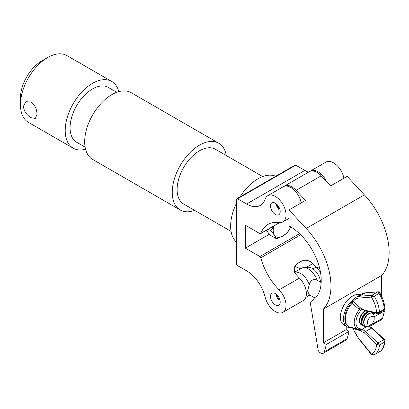 <?xml version="1.0" encoding="UTF-8"?>
<svg xmlns="http://www.w3.org/2000/svg" width="409" height="409" viewBox="0 0 409 409"><rect width="100%" height="100%" fill="white"/><g stroke="black" fill="none" stroke-linecap="round" stroke-linejoin="round"><path stroke-width="0.61" d="M275.339 293.601A6.881 3.972 -120 0 0 271.898 293.263A6.881 3.972 -120 0 0 270.845 298.774A6.881 3.972 -120 0 0 275.339 304.838A6.881 3.972 -120 0 0 278.78 305.18A6.881 3.972 -120 0 0 279.833 299.664A6.881 3.972 -120 0 0 275.339 293.601M275.339 203.176A6.881 3.972 -120 0 0 271.898 202.833A6.881 3.972 -120 0 0 270.845 208.345A6.881 3.972 -120 0 0 275.339 214.408A6.881 3.972 -120 0 0 278.78 214.751A6.881 3.972 -120 0 0 279.833 209.239A6.881 3.972 -120 0 0 275.339 203.176M275.339 196.432A15.138 8.737 -120 0 0 267.772 195.681A15.138 8.737 -120 0 0 265.15 199.122A27.521 15.89 60 0 1 260.385 205.384A27.521 15.89 60 0 1 246.622 204.019L237.547 198.779A1.375 0.792 -120 0 0 236.857 198.708A1.375 0.792 -120 0 0 236.571 199.341L236.571 263.907A1.375 0.792 -120 0 0 237.547 265.594L246.622 270.835A27.521 15.89 60 0 1 265.15 297.123A15.138 8.737 -120 0 0 282.91 312.333A15.138 8.737 -120 0 0 279.112 289.833A44.039 25.424 60 0 1 260.799 257.813A1.375 0.792 -120 0 0 259.884 256.545L245.328 248.14L245.328 225.221L259.884 233.621A1.375 0.792 -120 0 0 260.569 233.687A1.375 0.792 -120 0 0 260.799 233.406A44.039 25.424 60 0 1 268.069 224.383A44.039 25.424 60 0 1 279.112 222.537A15.138 8.737 -120 0 0 282.91 221.903A15.138 8.737 -120 0 0 285.226 209.771A15.138 8.737 -120 0 0 275.339 196.432M301.203 202.89A15.138 8.737 -120 0 0 290.809 187.501A15.138 8.737 -120 0 0 283.243 186.749L267.772 195.681M326.597 181.606A15.138 8.737 -120 0 0 318.059 171.77A15.138 8.737 -120 0 0 310.487 171.018A15.138 8.737 -120 0 0 309.971 171.361M343.918 178.227A15.138 8.737 -120 0 0 333.529 162.838A15.138 8.737 -120 0 0 325.963 162.087L310.487 171.018M308.524 172.153A27.521 15.89 60 0 1 304.812 170.425L295.733 165.18L237.547 198.779M300.589 268.749L294.95 266.428M320.549 272.634A15.138 8.737 -120 0 0 316.965 267.977A44.039 25.424 60 0 1 312.89 263.452L306.259 267.414M282.91 312.333L303.248 300.589A15.138 8.737 -120 0 0 299.449 278.089A44.039 25.424 60 0 1 295.375 273.565C293.187 268.795 294.245 265.221 298.56 262.829L300.503 261.709C304.516 259.28 308.647 259.863 312.89 263.452M236.857 198.708L295.047 165.113A1.375 0.792 60 0 1 295.733 165.18M245.328 248.14L269.332 234.285M290.083 226.56A44.039 25.424 60 0 1 318.856 265.369A44.039 25.424 60 0 1 312.108 300.661A44.039 25.424 60 0 1 312.006 300.717A6.881 3.972 -120 0 0 311.99 300.722A6.881 3.972 -120 0 0 310.671 305.104L318.1 349.7A2.751 1.59 -120 0 0 320.002 352.578L320.63 352.941A5.506 3.18 -120 0 0 323.386 353.212A5.506 3.18 -120 0 0 324.393 351.781L326.351 344.465L323.432 342.778L323.427 309.066A57.797 33.369 -120 0 0 306.208 228.462L288.964 209.955L288.964 225.942A44.039 25.424 60 0 1 290.083 226.56M288.964 209.955L305.503 200.405L296.106 190.318A15.138 8.737 -120 0 0 291.878 186.882A15.138 8.737 -120 0 0 284.311 186.131A15.138 8.737 -120 0 0 283.795 186.473M284.311 186.131L309.419 171.637A15.138 8.737 60 0 1 316.985 172.383A15.138 8.737 60 0 1 321.208 175.824L330.61 185.911L347.154 176.361L364.399 194.868A57.797 33.369 -120 0 1 381.617 275.472L381.617 296.32M369.629 326.515L381.577 319.618A5.506 3.18 -120 0 0 382.584 318.187L384.542 310.866L383.688 310.375M374.204 316.837L384.542 310.866M374.092 313.529L374.971 313.023M323.386 353.212L346.152 340.068A5.506 3.18 -120 0 0 347.159 338.632L349.122 331.316L346.203 329.634L346.203 326.392M326.351 344.465L349.122 331.316M323.432 342.778L346.203 329.634M323.427 309.066L381.617 275.472M367.394 322.691A4.816 2.781 120 0 0 370.799 324.659A4.816 2.781 120 0 0 374.204 318.759L374.204 318.759A4.816 2.781 120 0 0 370.799 316.791A4.816 2.781 120 0 0 367.394 322.691M374.204 318.759L374.204 316.745A7.285 4.208 -60 0 0 368.412 314.184A7.285 4.208 -60 0 0 363.944 321.929A7.285 4.208 -60 0 0 363.903 322.691A7.285 4.208 -60 0 0 369.056 325.666L370.799 324.659M365.891 326.239A8.068 4.657 -60 0 1 362.006 322.236A8.068 4.657 -60 0 1 369.071 311.76M368.979 311.74A8.103 4.678 120 0 0 361.96 322.241A8.103 4.678 120 0 0 365.922 326.249M363.223 325.779A8.165 4.714 -60 0 1 361.597 322.098L362.527 325.237L364.475 326.356L365.994 326.27A8.19 4.729 -60 0 1 361.847 322.246A8.19 4.729 -60 0 1 368.76 311.694M362.333 324.966A8.068 4.657 -60 0 1 359.772 320.947A8.068 4.657 -60 0 1 365.569 311.009M365.498 310.998A8.103 4.678 120 0 0 359.726 320.947A8.103 4.678 120 0 0 362.354 324.997M362.405 325.068A8.19 4.729 -60 0 1 359.613 320.958A8.19 4.729 -60 0 1 365.334 310.963M309.245 294.72L307.599 290.988L309.245 284.669A13.763 7.945 -120 0 0 300.538 273.432A13.763 7.945 -120 0 0 294.592 272.343M305.866 297.149A13.763 7.945 -120 0 0 307.425 296.586A13.763 7.945 -120 0 0 309.24 294.731M309.245 284.669C310.661 280.237 313.258 278.739 317.031 280.175A13.763 7.945 -120 0 0 308.325 268.938A13.763 7.945 -120 0 0 303.519 267.629A13.763 7.945 -120 0 0 301.448 268.258L294.546 272.241M320.477 282.149A11.697 6.754 -120 0 0 312.215 268.376A11.697 6.754 -120 0 0 308.13 267.266L303.519 267.629M317.031 280.175L321.172 282.553M372.538 312.502A8.19 4.729 -60 0 1 373.197 313.79L372.568 312.512M373.141 313.739A8.103 4.678 120 0 0 372.435 312.481M372.389 312.471A8.068 4.657 -60 0 1 373.115 313.718M360.017 330.656L353.171 328.56A21.314 12.306 -120 0 0 359.041 338.805L371.776 354.501L374.128 354.823C374.148 355.186 373.33 355.145 371.669 354.69L371.27 354.306A1.375 0.297 -39.1 0 1 371.367 354A21.682 12.521 -120 0 0 376.551 344.352A1.375 0.521 -46.8 0 1 377.814 342.885L379.44 345.032L376.551 344.352L364.46 332.982L360.017 330.656L359.434 329.634A1.375 1.074 -87.6 0 0 359.623 329.664A1.375 1.074 -87.6 0 0 360.656 328.851L361.699 329.496A1.375 0.792 -60 0 1 361.965 329.296L367.057 326.356M361.694 308.81L360.656 310.651A12.643 7.301 120 0 0 355.942 322.471A12.643 7.301 120 0 0 360.656 328.851M364.46 332.982L365.58 331.382L372.062 327.916L384.307 339.419A1.375 0.521 -46.8 0 0 383.652 339.516L371.418 328.013L368.12 326.106M371.771 296.893A1.375 0.803 -101.8 0 1 372.016 295.252L374.199 296.213L371.362 297.092L359.036 298.059A21.314 12.306 -120 0 0 353.171 301.53L360.176 307.665L364.455 310.134L376.955 312.849L379.434 312.011L378.647 313.284L384.24 310.053L384.93 308.81C384.639 303.355 382.839 297.916 379.526 292.491L378.064 291.786A1.375 1.084 -94.5 0 1 378.243 291.791M360.656 310.651A1.375 0.322 39.9 0 0 359.429 309.495L352.052 303.396A1.375 0.394 -137.9 0 0 351.229 303.13L352.987 300.221A1.375 1.079 -147.1 0 0 353.171 301.53L352.052 303.396A16.166 9.335 120 0 0 350.027 327.19L358.238 329.45A13.993 8.078 -60 0 1 359.429 309.495L360.017 307.338M379.429 351.781A23.748 13.712 -120 0 0 384.307 342.221L379.44 345.032A23.748 13.712 60 0 1 374.562 354.588L379.429 351.781C382.492 350.334 384.322 346.735 384.93 340.978L384.307 342.221L383.652 339.516M383.754 310.068L384.649 308.412M379.409 292.481L379.066 293.406L377.804 291.908A1.375 1.268 -79 0 1 378.55 291.811M352.686 327.819L353.171 328.56A1.375 0.317 -20.3 0 1 352.855 328.478L352.369 327.624M377.441 313.519A1.375 0.997 -77.9 0 1 377.231 313.509A1.375 0.997 -77.9 0 1 376.546 312.721A21.682 12.521 -120 0 0 371.362 297.092A1.375 1.084 -94.5 0 1 371.853 295.272L377.691 291.903A1.375 1.084 -94.5 0 1 378.064 291.786L365.738 292.752A1.375 1.084 -94.5 0 1 365.743 292.752L361.873 293.907A22.689 13.103 -120 0 1 365.365 292.87A1.375 1.084 -94.5 0 1 365.738 292.752M352.681 301.995L352.44 301.085M376.96 344.588A1.375 0.312 -57.9 0 1 377.952 342.993L383.76 339.639A1.375 0.695 -34.2 0 1 384.603 339.767L384.307 339.419M378.647 313.284L377.584 313.555A1.375 0.777 -87.1 0 1 376.955 312.849M364.455 310.134L365.022 310.896L377.584 313.555M360.176 330.513L361.699 329.496M359.623 329.664L358.238 329.45A13.993 8.078 -60 0 0 359.434 329.634M364.843 310.825L361.142 308.688L360.176 307.665M360.227 294.858A17.204 9.934 120 0 0 352.522 296.131A17.204 9.934 120 0 0 341.285 311.29A17.204 9.934 120 0 0 343.923 325.078L347.042 326.873A17.204 9.934 120 0 0 351.443 327.583M353.77 299.173A17.204 9.934 120 0 0 344.076 314.291A17.204 9.934 120 0 0 347.042 326.873M276.31 294.276A5.368 3.098 -120 0 0 278.212 299.168L278.325 299.72M279.27 298.181L278.212 299.168M277.2 295.104A4.131 2.382 -120 0 0 278.647 298.544M276.31 203.851A5.368 3.098 -120 0 0 278.212 208.738L278.325 209.29M279.27 207.757L278.212 208.738M277.2 204.674A4.131 2.382 -120 0 0 278.647 208.115M267.609 231.837L267.542 231.801A13.763 7.945 -60 0 1 266.095 230.502M290.763 226.964A13.763 7.945 -60 0 1 282.941 236.034A13.763 7.945 -60 0 1 274.511 235.282L276.453 238.774L269.782 234.924L266.504 230.262M273.58 226.177L270.835 230.783L274.511 235.282A13.763 7.945 -60 0 1 273.851 226.024M276.453 238.774L282.941 236.034L287.685 232.286L290.687 227.148M268.217 229.275L270.835 230.783M31.048 101.964L25.793 101.739L23.369 106.396C24.059 111.248 26.616 115.016 31.048 117.695L35.425 118.426L36.994 114.264C36.876 109.091 34.898 104.995 31.048 101.964M85.563 149.244A38.533 22.244 -60 0 1 73.191 148.196L28.431 122.352A38.533 22.244 -60 0 1 20.45 104.714A38.533 22.244 -60 0 1 47.695 57.521A38.533 22.244 -60 0 1 66.964 55.614L111.723 81.457A38.533 22.244 -60 0 1 118.814 91.642M47.695 57.521L41.856 60.89A30.276 17.48 -60 0 0 20.45 97.971L20.45 104.714M85.108 147.128L76.631 142.235A31.651 18.272 -60 0 1 70.077 127.746A31.651 18.272 -60 0 1 83.891 95.895A31.651 18.272 -60 0 1 108.283 87.414L116.759 92.306M194.658 210.379A38.533 22.244 -60 0 1 180.231 209.991A38.533 22.244 -60 0 1 172.25 192.353A38.533 22.244 -60 0 1 189.07 153.574A38.533 22.244 -60 0 1 218.764 143.252A38.533 22.244 -60 0 1 226.31 155.558M180.231 209.991L92.654 159.428A38.533 22.244 -60 0 1 84.673 141.79A38.533 22.244 -60 0 1 101.493 103.012A38.533 22.244 -60 0 1 131.187 92.69L218.764 143.252M231.07 231.397L183.672 204.035A31.651 18.272 -60 0 1 177.117 189.546A31.651 18.272 -60 0 1 190.931 157.69A31.651 18.272 -60 0 1 215.323 149.213L262.721 176.576M236.571 242.24A38.533 22.244 -60 0 1 230.635 226.065A38.533 22.244 -60 0 1 236.571 203.033M73.191 148.196A38.533 22.244 -60 0 1 65.21 130.553A38.533 22.244 -60 0 1 82.03 91.78A38.533 22.244 -60 0 1 111.723 81.457M240.022 196.882A38.533 22.244 -60 0 1 275.743 176.259M260.799 233.406L279.541 222.583M246.622 204.019L304.812 170.425M316.965 267.977L319.23 266.673M279.112 289.833L299.449 278.089M300.656 234.802L260.799 257.813M259.884 256.545L299.495 233.677M300.503 261.709L297.701 263.386M368.892 326.085L382.584 318.187M296.106 190.318L321.208 175.824M324.393 351.781L347.159 338.632M306.208 228.462L364.399 194.868M364.117 324.271A6.779 3.916 -60 0 1 363.632 322.123A6.779 3.916 -60 0 1 370.528 313.166M361.602 322.323A6.779 3.916 -60 0 1 361.392 320.835A6.779 3.916 -60 0 1 367.584 311.965M363.964 321.75A6.769 3.906 -60 0 1 363.979 321.581A6.769 3.906 -60 0 1 368.131 314.388A6.769 3.906 -60 0 1 368.269 314.291M361.74 320.288A6.769 3.906 -60 0 1 365.891 313.1L366.653 312.548A8.165 4.714 -60 0 1 368.361 311.607L366.653 312.548A8.165 4.714 -60 0 0 361.643 321.229A8.165 4.714 -60 0 0 361.597 322.082L361.74 320.288M360.983 324.485A8.165 4.714 -60 0 1 359.363 320.809L359.404 319.935A8.165 4.714 -60 0 1 364.414 311.254A8.165 4.714 -60 0 1 364.976 310.881L364.414 311.254M359.363 320.789A8.165 4.714 -60 0 1 359.404 319.935M373.637 314.357A12.643 7.301 120 0 0 373.806 312.773M361.965 329.296L365.58 331.382L377.814 342.885M361.873 293.907L356.034 297.282A22.689 13.103 60 0 1 359.526 296.244L365.365 292.87L377.691 291.903M359.036 298.059A1.375 1.084 -94.5 0 1 359.526 296.244L371.853 295.272M379.066 293.406L374.199 296.213A23.748 13.712 60 0 1 379.434 312.011L384.302 309.199A23.748 13.712 -120 0 0 379.066 293.406M374.128 354.823L374.562 354.588A23.748 13.712 60 0 1 374.204 354.782M371.27 354.306L358.944 339.112A1.375 0.297 -39.1 0 1 359.041 338.805M282.91 221.903L288.964 218.406M260.569 233.687L279.776 222.603M362.415 325.089L360.288 323.943L359.363 320.799M315.273 298.212L309.02 294.603M309.94 295.134L307.425 296.586M363.979 321.581L363.944 321.929M368.131 314.388L368.412 314.184M356.034 297.282L352.987 300.221M351.229 303.13C343.606 311.131 342.261 325.349 350.027 327.19M358.944 339.112L352.855 328.478M384.93 340.983L384.603 339.767M372.062 327.916L368.586 325.912M373.872 314.828L374.169 312.854M321.218 281.315L320.451 281.755M316.111 267.097L313.018 268.887M320.937 173.886L319.864 174.505"/></g></svg>
